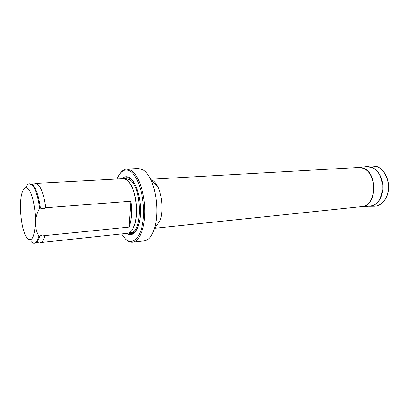 <?xml version="1.0" encoding="UTF-8"?>
<svg xmlns="http://www.w3.org/2000/svg" width="409" height="409" viewBox="0 0 409 409"><rect width="100%" height="100%" fill="white"/><g stroke="black" fill="none" stroke-linecap="round" stroke-linejoin="round"><path stroke-width="0.61" d="M44.985 235.604C43.753 240.027 42.168 242.368 40.215 242.624L127.531 233.299C130.333 232.931 132.608 230.293 134.367 225.379C138.191 214.929 136.591 195.098 131.141 185.395C129.73 182.782 128.216 180.911 126.601 179.786L123.124 178.672L35.445 183.457L38.155 184.72C41.631 188.467 44.182 196.141 45.808 207.736L130.885 201.228C132.209 211.499 131.596 220.124 129.045 227.113L44.985 235.604L42.362 234.93L39.673 236.141C38.835 239.316 37.781 241.433 36.519 242.496L34.244 243.263C33.114 243.365 31.974 242.701 30.823 241.274M25.69 187.741C26.749 185.221 27.996 183.902 29.448 183.784L31.815 184.178L32.878 185.016C36.289 188.784 38.809 196.494 40.43 208.15L43.098 208.912L45.808 207.736M31.815 184.178L33.896 184.06L35.445 183.457M128.37 181.361L131.325 185.579C136.718 195.19 138.303 214.817 134.515 225.17L132.276 229.807M122.24 178.723C124.592 176.366 127.153 176.08 129.924 177.864C136.355 182.015 141.458 199.434 140.415 214.587C139.459 229.807 132.843 238.171 126.647 233.396M117.081 179.004L117.235 178.615C120.645 170.706 125.026 168.268 130.384 171.289C138.482 176.294 144.939 198.6 143.37 217.593C141.918 236.658 133.273 246.111 125.645 239.127L121.509 233.943M120.21 173.365C122.143 170.64 124.326 169.203 126.764 169.05L131.243 170.42C138.37 174.909 144.53 192.368 144.796 210.022C145.123 227.695 139.576 241.576 132.664 242.215C130.543 242.435 128.441 241.637 126.366 239.822L125.502 239.004M126.764 169.05L138.513 168.513L143.104 169.858C145.732 171.529 148.145 174.525 150.354 178.845C157.02 191.545 158.922 215.165 154.377 228.764C151.887 236.238 148.544 240.267 144.346 240.86L132.664 242.215M152.659 180.343C154.484 181.53 156.151 183.585 157.654 186.519C162.199 195.134 163.462 210.793 160.359 220.022L154.377 228.764M150.742 179.26L358.391 167.501L362.793 168.206C377.906 172.797 376.674 206.294 361.546 206.632L154.694 228.299M355.794 167.649L358.386 167.169L362.849 167.879C378.223 172.542 376.975 206.617 361.597 206.964L358.959 206.903M358.386 167.169L366.827 166.693L371.316 167.393C386.756 171.995 385.462 205.712 370.007 206.08L361.597 206.964M39.673 236.141L38.886 236.218C36.6 232.159 35.43 227.639 35.379 222.654C34.463 237.353 31.728 242.542 27.168 238.232L26.37 237.082C20.711 228.529 18.451 200.492 22.664 191.146C24.187 187.578 26.033 186.826 28.195 188.892C32.25 192.675 35.818 209.111 35.379 222.654C35.66 217.675 37.076 212.859 39.632 208.212L40.43 208.15M38.886 236.218C37.7 240.661 36.15 243.012 34.244 243.263M29.448 183.784L32.101 185.057C35.506 188.83 38.017 196.55 39.632 208.212M140.389 205.747L140.231 203.805M133.728 233.554L132.777 231.954M130.885 201.228L129.045 227.113M124.658 178.845L126.315 178.753L129.786 179.853C142.035 186.632 142.654 233.278 130.665 232.706L129.019 232.885M124.05 178.718C126.054 177.322 128.175 177.363 130.405 178.83C132.751 180.456 134.842 183.472 136.667 187.879M365.227 166.785L371.592 167.225C378.494 169.715 383.662 179.556 382.952 189.255C381.469 199.868 376.822 205.538 369.015 206.274L368.407 206.248L369.015 206.274M376.715 166.458C383.811 168.989 389.123 179.009 388.381 188.892C387.706 198.789 381.203 206.407 374.036 206.233C381.331 206.397 387.87 198.743 388.55 188.881C389.296 179.03 384.01 169.029 376.827 166.463L370.784 165.896L376.715 166.458M139.418 222.041C136.954 231.371 133.288 235.063 128.436 233.11M38.589 242.276L36.519 242.496M157.654 186.519L150.354 178.845M369.46 206.269L374.036 206.233M366.26 166.596L370.784 165.896M365.222 166.785L365.82 166.662"/></g></svg>
